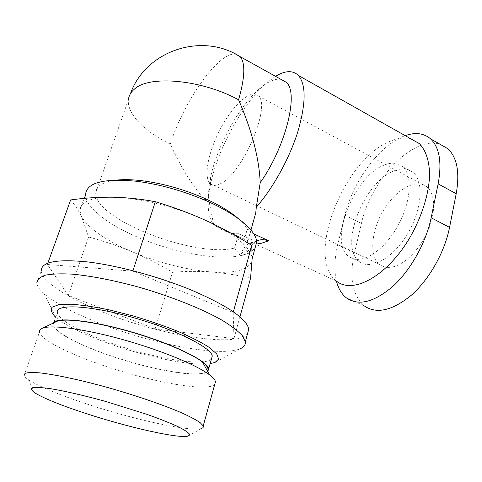 <?xml version="1.0" encoding="UTF-8"?>
<svg xmlns="http://www.w3.org/2000/svg" width="482" height="482" viewBox="0 0 482 482"><rect width="100%" height="100%" fill="white"/><g stroke="black" fill="none" stroke-linecap="round" stroke-linejoin="round"><path stroke-width="0.36" stroke-dasharray="2.41 1.81" d="M155.114 328.923L68.305 295.436L47.375 264.485L132.827 271.143L233.174 312.45L233.957 338.611L155.114 328.923L172.55 272.24C185.395 271.197 198.313 271.107 211.309 271.975C236.517 273.692 250.116 269.48 252.092 259.34L252.098 258.804C251.285 247.658 235.897 234.891 205.935 220.497C176.786 207.055 138.201 197.469 112.716 197.204C91.237 197.271 80.283 201.663 79.861 210.387L85.549 194.348C84.971 206.905 107.606 224.365 137.364 237.06C172.677 252.387 216.948 260.726 240.379 255.677L240.729 255.834L241.596 252.761C242.928 248.351 245.471 245.284 249.224 243.561L257.581 240.687M240.729 255.834L249.013 253.146L240.379 255.677L234.529 248.061L238.608 233.746L259.834 243.434L263.937 242.386L268.305 240.584M259.732 243.802L259.834 243.434M256.617 242.789L249.224 243.561M256.557 241.193C253.291 243.061 251.068 246.007 249.887 250.019L241.596 252.761M249.013 253.146L249.887 250.019M247.543 333.634C237.078 347.787 164.223 336.05 107.685 313.969C71.288 300.087 42.018 282.35 41.223 270.932L36.807 283.127C37.18 286.254 39.638 289.815 44.175 293.815C56.683 304.226 76.644 314.626 104.058 325.013C155.71 344.732 220.666 356.981 239.958 348.848L215.056 362.434M70.625 199.946C74.758 204.639 78.307 210.062 81.277 216.207L88.598 236.993C103.913 241.108 118.548 246.079 132.514 251.905C159.656 263.088 185.925 269.775 211.309 271.975C224.263 272.993 237.349 275.065 250.568 278.192M68.305 295.436L88.598 236.993M47.375 264.485L47.869 263.124M79.861 210.387L81.277 216.207C88.369 228.45 105.45 240.349 132.514 251.905C146.462 257.882 159.807 264.66 172.55 272.24M233.957 338.611L239.934 316.873M233.174 312.45L233.348 311.818M132.827 271.143L132.954 270.739M392.932 266.889C405.199 264.178 420.268 248.899 428.082 230.504C435.945 212.116 435.234 193.77 427.082 186.968C416.321 177.822 395.849 189.595 383.6 210.134C371.176 230.547 368.899 255.96 379.635 264.461C383.184 267.233 387.612 268.046 392.932 266.889M346.317 297.804L364.115 305.781C352.282 295.086 349.089 277.433 354.529 252.821L361.434 223.407C370.465 180.726 413.008 134.984 440.174 144.323M394.891 170.562C402.235 167.814 408.35 168.453 413.237 172.466C424.311 181.557 421.804 210.959 406.874 235.011C392.083 259.171 369.929 270.498 359.301 261.473C338.304 246.471 364.35 180.762 394.891 170.562M411.224 139.039C404.838 137.231 397.758 137.997 389.974 141.334C343.684 159.5 305.118 257.912 336.448 281.048C333.99 270.595 334.418 258.515 337.713 244.802L344.889 215.195C352.722 181.503 380.003 144.335 405.211 135.647M384.522 164.971C391.794 162.145 397.819 162.717 402.603 166.688C413.46 175.671 410.73 205.169 395.77 229.426C380.955 253.791 358.994 265.353 348.594 256.412C328.031 241.566 354.3 175.52 384.522 164.971M238.608 233.746C231.734 234.065 224.251 231.583 216.159 226.293L213.665 224.654C207.706 216.942 206.627 203.651 210.435 184.781C217.406 149.655 242.362 103.732 266.57 82.964L275.523 76.325M253.062 222.503C251.49 226.034 249.411 228.763 246.826 230.691L253.779 233.891M246.826 230.691L242.729 245.236L248.658 252.99L252.574 250.526L255.219 247.513M242.729 245.236C247.013 242.946 249.2 239.849 249.296 235.939C249.321 230.932 245.663 225.154 238.325 218.605M116.825 180.057C103.16 181.69 96.141 185.932 95.767 192.788C93.996 219.449 195.168 258.123 234.529 248.061M95.767 192.788L128.411 99.702C126.712 113.806 144.949 131.875 170.291 144.1C181.997 169.754 195.21 190.276 209.929 205.663L209.116 202.054M213.665 224.654L209.929 205.663M208.875 200.325C208.188 194.017 208.742 186.51 210.526 177.804C216.623 147.155 238.65 106.612 259.545 88.718C267.847 81.536 274.993 78.415 280.97 79.355M214.743 384.419C207.091 392.667 145.546 380.84 96.876 363.253C65.781 352.228 40.88 339.382 39.428 332.231L24.1 375.562C24.576 376.695 25.992 378.069 28.336 379.671C38.735 386.299 57.256 394.083 83.892 403.006C131.694 419.099 190.938 432.33 201.633 428.384L188.305 435.999M55.189 322.169C47.236 327.368 70.83 341.479 103.419 353.167C146.679 369.122 201.651 379.171 207.429 370.929M53.261 323.091L52.948 325.049C54.062 331.67 75.68 343.298 103.166 353.21C145.98 368.977 200.265 379.117 207.784 371.574M52.948 325.049L57.304 312.565C58.256 319.608 79.632 331.58 106.938 341.611C149.842 357.722 204.519 367.441 211.49 358.873M55.665 317.258L56.31 317.813C66.112 325.609 82.283 333.689 104.817 342.045C143.377 356.385 191.101 366.489 210.146 363.651M219.913 183.937C241.44 175.581 271.758 105.962 258.334 95.966C251.315 88.507 233.776 104.16 221.316 127.2C208.742 150.131 203.133 176.514 210.062 183.57C212.357 185.859 215.641 185.986 219.913 183.937M361.434 223.407L344.889 215.195M354.529 252.821L337.713 244.802M170.291 144.1C183.522 101.756 218.828 51.038 235.734 54.171M413.237 172.466L402.603 166.688M359.301 261.473L348.594 256.412M336.448 281.048L216.159 226.293M249.296 235.939L250.959 230.016M210.526 177.804L210.435 184.781M259.545 88.718L266.57 82.964M130.453 93.671L128.411 99.702M34.794 392.848L28.336 379.671M56.31 317.813L44.175 293.815M210.062 183.57L379.635 264.461M258.334 95.966L427.082 186.968"/><path stroke-width="0.72" d="M253.779 233.891L268.305 240.584L268.209 240.952L259.732 243.802L256.617 242.789M268.209 240.952C264.582 239.343 261.039 239.253 257.581 240.687L256.557 241.193M41.223 270.932C41.139 261.901 56.527 258.888 87.387 261.901C117.608 265.449 159.211 276.728 191.8 290.26C228.1 305.998 247.079 319 248.724 329.26L247.543 333.634M47.869 263.124L70.625 199.946C84.579 197.975 98.605 197.06 112.716 197.204C126.772 197.518 140.973 199.018 155.331 201.699C173.038 206.989 189.908 213.255 205.935 220.497C221.955 227.908 237.24 236.228 251.803 245.452L252.092 259.34L250.568 278.192L239.934 316.873M233.348 311.818L251.803 245.452M132.954 270.739L155.331 201.699M440.174 144.323L447.748 148.649C457.099 157.349 459.918 172.375 456.207 193.722L449.567 227.371C444.693 252.182 429.251 279.415 411.405 295.159C392.209 310.8 376.448 314.342 364.115 305.781M405.211 135.647C415.327 132.086 423.744 133.128 430.462 138.786C439.506 147.353 442.066 162.38 438.132 183.871L431.155 217.768C426.034 242.765 410.501 270.378 392.788 286.453C373.749 302.449 358.259 306.233 346.317 297.804C341.545 293.996 338.25 288.405 336.424 281.036C351.987 294.303 385.317 277.596 408.393 240.078C421.087 218.961 428.908 194.824 429.589 175.219C429.468 161.018 425.793 150.113 419.304 143.594L298.4 75.457C306.203 84.73 306.01 103.497 297.816 131.761C289.387 158.644 272.89 188.396 256.322 207.097L255.749 212.936L253.062 222.503M411.224 139.039L419.304 143.594M275.523 76.325C285.236 70.438 292.863 70.149 298.4 75.457M255.219 247.513L256.623 242.434C257.051 231.517 237.747 214.52 206.404 200.843C183.281 190.878 160.096 184.365 136.84 181.292C103.979 178.123 86.88 182.473 85.549 194.348M238.325 218.605C230.173 211.502 218.75 204.681 204.061 198.132C183.515 189.257 162.892 183.461 142.202 180.744C132.466 179.563 124.007 179.334 116.825 180.057M280.97 79.355L286.332 82.332C299.015 92.845 285.94 146.317 260.214 182.702L256.322 207.097M260.214 182.702C259.111 158.144 251.899 130.514 238.584 99.81C201.609 79.47 148.775 74.891 134.207 89.309C130.785 92.279 128.857 95.743 128.411 99.702M209.116 202.054L208.875 200.325M84.001 412.869C126.772 427.046 179.696 439.114 188.305 435.999L189.462 434.113C187.92 432.155 183.811 429.528 177.129 426.227C169.007 422.6 158.855 418.611 146.661 414.261L105.444 401.386C83.958 395.445 64.293 390.92 50.038 388.594C41.639 387.462 35.795 387.173 32.511 387.739C30.77 388.763 31.535 390.468 34.794 392.848C43.808 398.337 60.214 405.013 84.001 412.869M201.633 428.384C203.127 427.859 203.657 427.034 203.229 425.913L200.102 422.594C196.023 419.828 189.872 416.575 181.648 412.839C163.627 405.055 136.46 395.686 108.438 387.727C80.482 379.949 54.888 374.484 39.331 372.833C32.39 372.309 27.619 372.49 25.016 373.381L24.1 375.562M214.743 384.419L215.49 381.72C215.08 379.87 213.128 377.605 209.64 374.93C197.168 365.29 161.651 350.486 123.705 339.834C85.76 329.158 52.484 324.621 42.88 328.055C40.175 328.989 39.024 330.381 39.428 332.231M207.429 370.929C208.983 368.893 207.362 365.965 202.567 362.151C191.426 353.318 160.608 340.268 127.826 331.062C95.038 321.837 65.968 318.054 57.093 321.259L55.189 322.169M207.784 371.574L208.688 368.826C207.844 361.283 174.749 344.678 133.478 332.514C92.207 320.283 56.267 316.578 53.261 323.091M211.49 358.873L212.267 356.12C211.67 347.709 175.291 329.351 132.128 317.264C88.947 305.076 55.213 303.732 57.304 312.565M210.146 363.651L215.056 362.434L218.623 359.054L216.731 353.945L209.122 347.341C201.247 342.31 190.86 336.984 177.948 331.375C163.898 325.79 148.89 320.62 132.918 315.867L109.613 309.956C94.773 306.895 81.922 304.973 71.053 304.208L58.708 304.684L52.032 307.245C50.417 309.878 51.628 313.216 55.665 317.258M239.958 348.848C243.874 347.227 245.675 344.859 245.356 341.75L242.368 335.725C238.096 331.074 231.39 325.94 222.256 320.325C202.127 308.848 170.959 296.352 138.262 286.989C113.824 280.313 90.743 275.855 72.276 274.15C60.919 273.517 51.887 273.872 45.169 275.228C39.91 277.108 37.12 279.741 36.807 283.127M449.567 227.371L431.155 217.768M456.207 193.722L438.132 183.871M235.734 54.171L240.289 56.743C245.477 63.353 244.91 77.704 238.584 99.81M430.462 138.786L447.748 148.649M252.116 258.744L256.623 242.434M250.959 230.016L255.749 212.93M142.202 180.744L136.84 181.292M204.061 198.132L206.404 200.843M286.332 82.332L240.289 56.743C201.518 31.607 145.395 51.122 130.453 93.671M203.229 425.913L215.49 381.72M57.093 321.259L42.88 328.055M202.567 362.151L209.64 374.93M208.688 368.826L212.267 356.12M245.356 341.75L248.724 329.26"/></g></svg>

